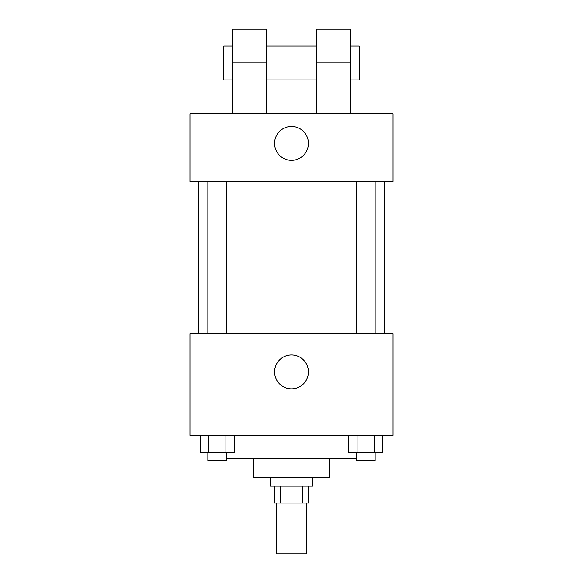 <?xml version="1.0" encoding="UTF-8"?>
<svg xmlns="http://www.w3.org/2000/svg" width="583" height="583" viewBox="0 0 583 583"><rect width="100%" height="100%" fill="white"/><g stroke="black" fill="none" stroke-linecap="round" stroke-linejoin="round"><path stroke-width="0.87" d="M276.692 503.071L276.692 553.85L306.308 553.85L306.308 503.071M302.358 486.149L302.358 503.071L274.571 503.071L274.571 486.149M302.358 503.071L308.429 503.071L308.429 486.149M312.656 477.681L312.656 486.149L270.344 486.149L270.344 477.681M280.642 486.149L280.642 503.071M329.584 458.639L329.584 477.681L253.416 477.681L253.416 458.639M356.126 458.639L226.874 458.639M393.051 435.37L189.949 435.37L189.949 333.811L393.051 333.811L393.051 435.37M308.429 371.896A16.929 16.929 0 0 1 283.039 386.558A16.929 16.929 0 0 1 283.039 357.241A16.929 16.929 0 0 1 308.429 371.896M384.591 181.481L384.591 333.811M356.126 333.811L356.126 181.481M226.874 181.481L226.874 333.811M393.051 181.481L189.949 181.481L189.949 113.78L393.051 113.78L393.051 181.481L189.949 181.481M382.74 435.37L382.74 452.299L348.532 452.299L348.532 435.37M374.184 435.37L374.184 452.299M357.087 435.37L357.087 452.299M375.146 452.299L375.146 460.759L356.126 460.759L356.126 452.299M234.468 435.37L234.468 452.299L200.261 452.299L200.261 435.37M225.912 435.37L225.912 452.299M208.816 435.37L208.816 452.299M226.874 452.299L226.874 460.759L207.854 460.759L207.854 452.299M274.571 143.396A16.929 16.929 0 0 1 299.961 128.741A16.929 16.929 0 0 1 299.961 158.059A16.929 16.929 0 0 1 274.571 143.396M316.89 113.78L316.89 63L350.74 63L350.74 29.15L316.89 29.15L316.89 63M316.89 46.079L266.11 46.079M232.26 113.78L232.26 63L266.11 63L266.11 113.78M266.11 63L266.11 29.15L232.26 29.15L232.26 63M350.74 113.78L350.74 63M350.74 79.929L359.201 79.929L359.201 46.079L350.74 46.079M232.26 46.079L223.799 46.079L223.799 79.929L232.26 79.929M198.409 181.481L198.409 333.811M375.146 333.811L375.146 181.481M207.854 181.481L207.854 333.811M316.89 79.929L266.11 79.929"/></g></svg>
